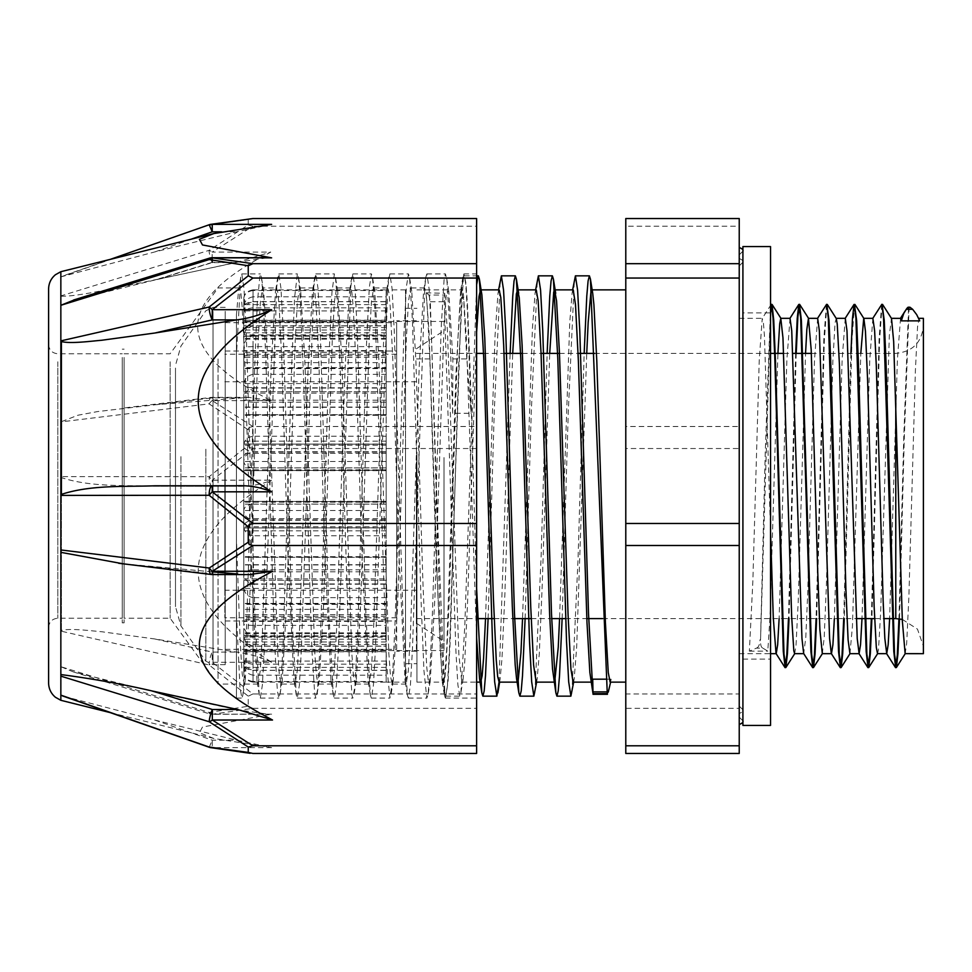 <?xml version="1.0" encoding="UTF-8"?>
<svg xmlns="http://www.w3.org/2000/svg" width="972" height="972" viewBox="0 0 972 972"><rect width="100%" height="100%" fill="white"/><g stroke="black" fill="none" stroke-linecap="round" stroke-linejoin="round"><path stroke-width="0.73" stroke-dasharray="4.86 3.65" d="M253.024 296.812C246.876 298.112 243.802 301.818 243.814 307.905L243.814 299.267C243.717 294.188 246.791 291.041 253.024 289.863L253.024 296.812L386.176 296.812L386.176 334.878L243.814 334.878L243.814 336.178L243.814 299.267M243.814 307.905L243.814 334.878M253.024 325.912C246.876 327.345 243.802 331.391 243.814 338.074L243.814 313.519C243.717 307.152 246.791 303.228 253.024 301.745L253.024 325.912L386.176 325.912L386.176 367.61L243.814 367.61L243.814 368.607L243.814 313.519M243.814 338.074L243.814 367.61M253.024 374.329C246.876 375.714 243.802 379.627 243.814 386.078L243.814 348.559C243.717 341.694 246.791 337.454 253.024 335.862L253.024 374.329L386.176 374.329L386.176 414.643L243.814 414.643L243.814 415.311L243.814 348.559M243.814 386.078L243.814 414.643M253.024 436.209C246.876 437.376 243.802 440.693 243.814 446.136L243.814 400.185C243.717 393.636 246.791 389.602 253.024 388.083L253.024 436.209L386.176 436.209L386.176 470.266L243.814 470.655L243.814 400.185M243.814 446.136L243.814 470.266M253.024 290.519C246.876 291.551 243.802 294.443 243.814 299.218L243.814 307.553C243.717 304.345 246.791 302.377 253.024 301.624L253.024 290.519L386.176 290.519L386.176 320.359L243.814 320.359L243.814 321.926L243.814 307.553M243.814 299.218L243.814 320.359M253.024 307.82C246.876 308.428 243.802 310.19 243.814 313.069L243.814 337.357C243.717 336.421 246.791 335.85 253.024 335.632L253.024 307.82L386.176 307.82L386.176 325.827L243.814 325.827L243.814 337.357M243.814 313.069L243.814 325.827M253.024 346.603C246.876 346.737 243.802 347.125 243.814 347.769L243.814 385.094C243.717 386.54 246.791 387.439 253.024 387.779L253.024 346.603L386.176 346.603L386.176 350.6L243.814 350.6L243.814 385.094M243.814 347.769L243.814 350.6M253.024 402.201C246.876 401.837 243.802 400.816 243.814 399.14L243.814 444.994C243.717 448.663 246.791 450.911 253.024 451.773L253.024 402.201L386.176 402.201L386.176 391.716L243.814 391.692L243.814 444.994M243.814 399.14L243.814 391.716L386.176 391.692L386.176 393.125L243.814 393.125M253.024 467.909C246.876 467.095 243.802 464.786 243.814 460.995L243.814 509.838C243.717 515.269 246.791 518.623 253.024 519.886L253.024 467.909L386.176 467.909L386.176 444.204L243.814 444.046L243.814 509.838M243.814 460.995L243.814 444.204M253.024 535.791C246.876 534.624 243.802 531.307 243.814 525.864L243.814 571.815C243.717 578.364 246.791 582.398 253.024 583.917L253.024 535.791L386.176 535.791L386.176 501.734L243.814 501.345L243.814 571.815M243.814 525.864L243.814 501.734M253.024 597.671C246.876 596.286 243.802 592.373 243.814 585.922L243.814 623.441C243.717 630.306 246.791 634.546 253.024 636.138L253.024 597.671L386.176 597.671L386.176 557.357L243.814 557.357L243.814 556.689L243.814 623.441M243.814 585.922L243.814 557.357M253.024 646.088C246.876 644.655 243.802 640.609 243.814 633.926L243.814 658.481C243.717 664.848 246.791 668.772 253.024 670.255L253.024 646.088L386.176 646.088L386.176 604.39L243.814 604.39L243.814 603.393L243.814 658.481M243.814 633.926L243.814 604.39M253.024 675.188C246.876 673.888 243.802 670.182 243.814 664.095L243.814 672.733C243.717 677.812 246.791 680.959 253.024 682.137L253.024 675.188L386.176 675.188L386.176 637.122L243.814 637.122L243.814 635.822L243.814 672.733M243.814 664.095L243.814 637.122M253.024 681.481C246.876 680.449 243.802 677.557 243.814 672.782L243.814 664.447C243.717 667.655 246.791 669.623 253.024 670.376L253.024 681.481L386.176 681.481L386.176 651.641L243.814 651.641L243.814 650.074L243.814 664.447M243.814 672.782L243.814 651.641M253.024 664.18C246.876 663.572 243.802 661.811 243.814 658.931L243.814 634.643C243.717 635.579 246.791 636.15 253.024 636.368L253.024 664.18L386.176 664.18L386.176 646.173L243.814 646.173L243.814 634.643M243.814 658.931L243.814 646.173M253.024 625.397C246.876 625.263 243.802 624.875 243.814 624.231L243.814 586.906C243.717 585.46 246.791 584.561 253.024 584.221L253.024 625.397L386.176 625.397L386.176 621.4L243.814 621.4L243.814 586.906M243.814 624.231L243.814 621.4M253.024 569.799C246.876 570.163 243.802 571.184 243.814 572.86L243.814 527.006C243.717 523.337 246.791 521.089 253.024 520.227L253.024 569.799L386.176 569.799L386.176 580.284L243.814 580.308L243.814 527.006M243.814 572.86L243.814 580.284L386.176 580.308L386.176 578.875L243.814 578.875M253.024 504.091C246.876 504.905 243.802 507.214 243.814 511.005L243.814 462.162C243.717 456.731 246.791 453.377 253.024 452.114L253.024 504.091L386.176 504.091L386.176 527.796L243.814 527.954L243.814 462.162M243.814 511.005L243.814 527.796M253.024 301.745L386.176 301.745L386.176 334.878M253.024 335.862L386.176 335.862L386.176 400.209L386.176 367.61M253.024 335.632L386.176 335.632L386.176 339.179L386.176 332.813L386.176 350.6M253.024 301.624L386.176 301.624L386.176 325.827M253.024 289.863L386.176 289.863L386.176 320.359M253.024 583.917L386.176 583.917L386.176 518.598L386.176 557.357M253.024 519.886L386.176 519.886L386.176 461.469L386.176 501.734M253.024 451.773L386.176 451.773L386.176 407.292L386.176 444.204M253.024 584.221L386.176 584.221L386.176 609.383L386.176 578.875M253.024 636.368L386.176 636.368L386.176 632.821L386.176 639.187L386.176 621.4M253.024 670.376L386.176 670.376L386.176 646.173M253.024 682.137L386.176 682.137L386.176 651.641M253.024 452.114L386.176 452.114L386.176 510.531L386.176 470.266M253.024 520.227L386.176 520.227L386.176 564.708L386.176 527.796M253.024 388.083L386.176 388.083L386.176 453.402L386.176 414.643M253.024 670.255L386.176 670.255L386.176 637.122M253.024 636.138L386.176 636.138L386.176 571.791L386.176 604.39M253.024 387.779L386.176 387.779L386.176 362.617L386.176 393.125M386.176 636.138L386.176 646.088M386.176 670.255L386.176 675.188M386.176 388.083L386.176 374.329M386.176 520.227L386.176 504.091M386.176 452.114L386.176 436.209M386.176 670.376L386.176 664.18M405.518 682.137L405.518 289.863L405.518 682.137L386.176 682.137L386.176 681.481M386.176 584.221L386.176 569.799M386.176 636.368L386.176 625.397M386.176 451.773L386.176 467.909M386.176 387.779L386.176 402.201M386.176 583.917L386.176 597.671M386.176 519.886L386.176 535.791M405.518 289.863L386.176 289.863L386.176 290.519M386.176 335.632L386.176 346.603M386.176 301.624L386.176 307.82M386.176 301.745L386.176 296.812M386.176 335.862L386.176 325.912M909.926 307.225L909.075 308.476L904.288 437.85L899.513 618.86M909.075 308.464L908.249 307.225M882.126 304.673L879.563 340.71L871.896 618.605M854.485 304.673L851.934 340.808L844.267 618.605M826.868 304.686L824.317 340.759L816.638 618.605M796.214 353.395L789.021 618.605M742.912 312.887L742.912 659.113L742.912 312.887L770.541 312.887L770.541 659.113L770.541 312.887L760.554 639.783C760.347 644.679 761.1 647.449 762.826 648.105M908.528 308.476L903.741 437.801L898.954 618.787M881.677 304.43L879.101 338.669L871.337 618.605M850.913 353.395L843.72 618.605M826.419 304.467L823.843 338.778L816.091 618.605M795.655 353.395L788.462 618.605M770.541 307.346L765.268 451.773L760.554 639.783M770.541 532.073L764.442 335.923L763.421 322.801L762.23 318.464L759.254 359.822L752.814 582.277L749.363 651.143L756.423 648.13L762.826 648.13L767.783 651.143L769.946 617.706L777.928 353.395M794.634 653.658L795.995 645.773L798.17 602.591L805.557 353.395M822.312 653.67L824.207 637.498L826.382 585.351L832.895 360.369L835.069 322.74L836.26 318.488M849.929 653.67L852.432 626.478L860.803 353.395M877.509 653.658L878.481 649.697L880.644 612.919L889.331 335.352L891.506 318.464M905.139 653.658L906.694 643.33L908.869 597.063L915.381 370.842L917.544 326.835L919.135 318.5M756.423 648.105C758.561 647.461 759.752 644.679 759.995 639.783M593.175 694.287L593.175 693.644M476.608 637.766L466.353 337.928L463.486 294.917L462.137 289.875L460.607 296.424L457.739 342.095L449.125 602.956L446.245 663.098L444.945 677.302L443.633 682.15L442.527 678.735L440.51 655.189L437.631 588.996L429.017 331.173L426.149 292.815L444.641 293.289L444.277 301.794L455.941 652.03L457.885 684.81L459.829 696.171L460.862 692.939L464.798 625.774L476.608 284.82M499.013 682.15L510.118 353.395M534.892 692.975L541.015 559.41L547.139 353.395M571.913 692.975L578.036 559.386L584.16 353.395M428.956 295.051L430.304 301.794L437.558 520.275L444.824 692.963L445.856 696.171L448.031 681.882L450.218 640.985L458.954 358.267L463.328 279.086L464.361 275.866L465.892 282.888L467.423 303.604L470.484 379.517L476.608 588.242M488.102 618.605L494.226 412.723L500.337 279.073M525.123 618.605L531.247 412.638L537.37 279.037M562.132 618.605L568.255 412.602L574.391 279.025M610.124 682.113L611.145 679.185L610.61 682.137M444.641 293.289L447.436 331.173L458.918 655.189L461.797 681.967L463.146 678.699L464.665 663.098L467.544 602.956L476.608 332.303M480.508 289.887L481.662 293.313M499.134 682.137L500.167 678.723L502.002 658.275L504.881 594.257L512.694 353.395M536.143 682.137L537.188 678.735L539.338 652.941L542.218 585.253L549.715 353.395M573.103 682.137L574.197 678.748L576.675 647.121L586.736 353.395M426.149 292.815L428.956 295.026L444.24 295.026M591.705 682.113L590.587 678.663M573.152 289.863L572.095 293.252L569.75 322.425L559.568 618.605M554.137 682.137L553.578 678.675M536.18 289.863L535.074 293.265L532.413 328.524L522.547 618.605M499.158 289.875L497.943 293.969L495.076 335.097L485.526 618.605M611.145 679.185L605.52 679.185M749.363 651.143L767.783 651.143M900.534 318.354L897.375 359.847L889.623 618.605M872.868 318.33L869.746 359.81L861.994 618.605M845.251 318.33L842.117 359.895L834.365 618.605M817.659 318.342L814.5 359.871L807.683 593.831L805.764 637.984L803.662 653.536M790.029 318.33L786.87 359.822L779.119 618.605M739.23 753.458L739.23 708.321L625.786 708.321L625.786 753.458M739.23 693.959L739.23 448.529L625.786 448.529L625.786 693.959L739.23 693.959L739.23 708.321M739.23 426.501L739.23 226.209L625.786 226.209L625.786 426.501L739.23 426.501L739.23 448.529M625.786 448.529L625.786 426.501M739.23 226.209L739.23 218.542M625.786 226.209L625.786 218.542M625.786 708.321L625.786 693.959M739.23 444.799L739.23 724.492L739.23 444.799M923.4 653.67L923.4 318.33M739.23 457.034L739.23 653.67L739.23 457.034M923.4 458.322L923.4 646.222L923.4 458.322M416.381 463.085L416.381 618.605L416.381 463.085M416.381 462.295L416.381 623.21L416.381 462.295M444.01 459.161L444.01 641.35L444.01 459.161M444.01 457.569L444.01 650.56L444.01 457.569M405.518 455.297L405.518 663.718L405.518 455.297M416.939 455.297L416.939 663.718L416.939 455.297M416.939 452.114L416.939 682.137L416.939 452.114M625.786 452.114L625.786 682.137L625.786 452.114M739.23 446.063L739.23 717.129L739.23 446.063M739.23 446.707L739.23 713.448L739.23 446.707M739.23 447.971L739.23 706.085L739.23 447.971M396.673 579.932L396.673 351.001L396.673 579.932M225.212 579.932L225.212 351.001L225.212 579.932M396.673 599.663L396.673 322.643L396.673 599.663M225.212 599.663L225.212 322.643L225.212 599.663M236.451 314.904L236.451 698.09L236.451 314.904L238.468 291.357L239.562 287.919L240.849 292.645L242.137 306.557L244.713 358.947L250.849 552.959L256.985 680.704L258.066 684.081L260.253 670.716L262.428 632.408L271.127 366.808L275.489 291.333L276.583 287.943L262.598 287.931M476.608 286.764L476.608 698.09L476.608 286.764M236.451 614.413L239.975 687.24L241.87 698.078L242.903 694.919L245.734 654.326L254.348 375.702L257.228 303.653L260.095 274.14L261.407 277.105L262.975 294.054L265.842 358.753L274.469 641.095L277.348 690.825L278.891 698.078L280.215 692.757L283.095 646.465L291.709 365.265L294.589 297.614L297.396 273.897L298.416 277.081L300.336 299.68L303.215 368.923L311.83 649.32L314.709 693.704L315.912 698.078L317.577 689.634L320.456 638.045L329.083 355.254L331.95 292.22L334.417 273.897L335.437 277.069L337.697 305.949L340.577 379.505L349.191 656.975L352.071 695.867L352.933 698.078L354.95 685.795L357.817 629.115L366.444 345.68L369.311 287.493L371.438 273.91L372.458 277.069L375.058 312.838L386.564 664.046L389.942 698.09L392.311 681.275L395.179 619.686L403.805 336.591L406.393 286.752L408.459 273.922L409.552 277.567L412.432 320.323L421.046 599.931L423.926 670.498L426.793 698.018L427.984 694.907L429.673 676.087L432.552 609.796L441.167 328.014L444.046 280.106L445.468 273.934L446.913 280.24L449.793 328.366L452.66 413.282L471.08 413.282L467.483 312.219L465.685 283.703L463.887 273.934L461.834 286.764L449.489 648.482L447.436 685.321L445.383 698.09L444.362 694.944L439.988 615.312L431.24 329.702L429.053 288.356L426.866 273.897L425.858 277.105L424.813 286.764L412.48 648.518L410.415 685.296L408.362 698.078L407.329 694.859L402.967 615.118L394.219 329.63L392.044 288.32L389.857 273.922L387.792 286.776L375.459 648.494L373.406 685.296L371.34 698.103L370.332 694.919L365.958 615.312L357.21 329.678L355.023 288.356L352.836 273.922L350.771 286.752L338.438 648.494L336.385 685.321L334.332 698.078L333.299 694.907L328.937 615.179L320.189 329.666L318.002 288.332L315.815 273.897L313.762 286.776L301.417 648.506L299.364 685.296L297.31 698.09L296.278 694.871L291.916 615.179L283.168 329.642L280.981 288.332L278.806 273.934L276.741 286.764L264.408 648.482L262.343 685.309L260.289 698.103L259.269 694.944L254.907 615.337L246.159 329.702L243.972 288.368L241.785 273.91L240.764 277.117L236.451 354.962M452.66 413.282L452.843 358.935L448.797 291.345L446.476 292.122L444.168 322.449L434.909 597.829L430.28 680.667L428.47 682.623L426.659 666.221L423.051 586.104L415.822 358.947L411.764 291.321L410.67 287.943L408.495 301.284L406.32 339.58L397.609 605.252L393.259 680.643L392.166 684.081L390.501 676.16L388.824 653.111L378.813 358.947L374.742 291.296L373.661 287.931L371.486 301.271L369.299 339.58L360.6 605.192L356.25 680.631L355.145 684.069L353.48 676.172L351.803 653.099L341.792 358.935L337.721 291.296L336.64 287.919L334.465 301.284L332.29 339.58L323.579 605.155L319.229 680.643L318.136 684.057L316.459 676.184L314.794 653.099L304.771 358.935L300.713 291.321L299.619 287.906L297.444 301.296L295.269 339.58L286.558 605.179L282.208 680.655L281.115 684.057L279.438 676.184L277.773 653.087L267.75 358.923L263.691 291.345L262.598 287.919L260.423 301.308L258.248 339.617L249.537 605.289L245.187 680.692L244.094 684.069L242.186 673.766L240.278 643.841L236.451 539.521M452.843 358.935L466.815 358.935L471.08 413.282M466.815 358.935L463.693 299.522L460.57 291.357L455.941 374.293L446.695 649.454L444.386 679.805L442.078 680.716L435.942 552.947L429.806 358.935L427.23 306.557L425.943 292.645L424.655 287.919L423.561 291.333L419.211 366.687L410.5 632.408L408.325 670.692L406.138 684.057L405.045 680.631L398.909 552.776L392.785 358.923L390.209 306.545L388.922 292.645L387.634 287.931L386.54 291.296L382.19 366.687L373.479 632.383L371.304 670.692L369.129 684.094L368.036 680.679L361.9 552.922L355.764 358.947L353.188 306.569L351.9 292.633L350.613 287.931L349.519 291.369L345.169 366.821L336.458 632.432L334.283 670.729L332.108 684.057L331.015 680.679L324.879 552.861L318.755 358.935L316.179 306.545L314.892 292.657L313.604 287.906L312.51 291.308L308.16 366.638L299.449 632.383L297.262 670.68L295.087 684.069L293.994 680.631L287.858 552.813L281.734 358.935L279.158 306.557L277.87 292.633L276.583 287.943M218.032 358.935L218.032 684.069L218.032 358.935M429.806 358.935L415.822 358.935M209.381 224.909L60.847 276.874L60.847 348.389L60.847 295.913L209.077 250.351A9.21 4.07 -126 0 1 212.163 252.1L212.163 262.622A9.21 1.543 72.9 0 1 209.077 250.351L248.237 224.957L252.89 226.209L212.163 252.1L270.763 252.1L261.687 257.033C176.369 303.252 176.369 349.458 261.687 395.665L270.763 400.61L248.48 397.317L155.593 404.729L97.552 411.581L77.93 415.226L60.847 421.909L60.847 348.389L60.847 421.411M60.847 296.181C74.735 296.533 95.487 291.734 112.193 288.891L235.917 262.622L270.763 252.1M270.763 400.61L212.163 400.61L252.89 426.501L476.608 426.501L476.608 226.209L252.89 226.209M248.237 224.957L248.237 219.587L212.941 224.362M250.156 218.688L248.237 219.587M476.608 226.209L476.608 218.542M212.163 400.61A9.21 4.07 -54 0 0 209.077 403.854A9.21 2.904 83.1 0 1 211.058 397.39A9.21 2.904 83.1 0 1 212.163 397.876L212.163 400.61M248.237 429.782L209.077 403.854L60.847 421.909L60.847 666.707L209.162 712.427L248.237 706.255L248.237 696.195L209.162 664.97L61.394 631.229L61.394 476.596L209.162 476.717L248.237 445.212L248.322 428.992L249.221 427.498L252.89 426.501M61.394 476.596L61.394 477.617C90.833 487.3 125.109 485.113 154.876 486.207L236.646 486.231C248.881 486.79 260.545 484.773 271.625 480.18L262.513 486.231C176.795 542.911 176.795 599.578 262.513 656.246L271.625 662.309L212.236 662.309A9.21 2.175 -48.4 0 1 209.162 664.97A9.21 2.357 102.9 0 1 212.236 652.103L212.236 662.309L252.89 693.959L476.608 693.959L476.608 426.501M476.608 448.529L252.89 448.529L212.236 480.18L212.236 486.231A9.21 3.086 90 0 1 209.162 476.717A9.21 2.175 -131.6 0 0 212.236 480.18L271.625 480.18M248.237 445.212L249.063 447.375L252.89 448.529M210.875 224.325L210.754 224.35A9.21 6.233 -99.3 0 0 209.162 224.945L209.187 224.751M271.625 224.362L236.646 231.822L154.876 251.906L60.847 276.874L60.847 271.698M75.561 299.4L154.876 279.997L236.646 262.331L212.236 262.331A9.21 1.543 72.9 0 0 209.539 258.127L209.466 258.163M236.646 262.331L267.932 257.726M61.394 495.404L61.394 340.771M154.876 485.793L212.236 485.781M211.07 574.476L211.216 574.488A9.21 2.904 96.9 0 0 212.321 574.015L212.321 574.573M60.847 676.148L60.847 549.958M212.321 571.852L123.165 563.809M249.33 574.573L212.321 574.015L151.984 566.7M209.199 747.261L212.236 740.178L212.236 747.638A9.21 6.233 -80.7 0 1 210.875 747.675M110.225 712.61L213.743 738.428L271.625 747.638L236.646 740.178L154.876 720.094L63.496 696.256M213.743 738.428L199.406 732.706L202.492 727.044L271.625 714.141L212.236 714.274L212.236 709.669A9.21 1.543 107.1 0 1 209.539 713.873A9.21 1.543 107.1 0 1 209.162 712.427A9.21 6.233 -99.3 0 0 212.236 714.141L271.625 714.141M476.608 753.458L476.608 708.321L252.89 708.321L212.236 714.274A9.21 9.21 0 0 1 209.527 713.873L73.617 672.004L154.876 692.003L236.646 709.669L268.831 714.286M60.847 700.302L60.847 666.707L73.605 672.004M248.237 706.255L252.89 708.321M252.89 693.959L248.237 696.195M271.625 662.309C260.545 657.048 248.881 653.646 236.646 652.103L154.876 638.981L101.598 631.727C92.486 631.022 70.737 628.009 61.394 630.439L61.394 631.229M476.608 708.321L476.608 693.959M154.791 486.207L236.682 486.231L154.791 486.207M61.394 630.439L61.394 477.617M170.149 361.778L170.149 618.228L170.149 361.778M124.112 361.778L124.112 618.228L124.112 361.778M124.112 357.453L124.112 622.833L124.112 357.453M122.265 357.453L122.265 622.833L122.265 357.453M122.265 361.778L122.265 618.228L122.265 361.778M48.6 353.128L48.6 627.438L48.6 353.128M48.6 682.952L48.6 289.049M770.541 725.416L770.541 246.584M742.912 246.584L742.912 725.416M225.212 311.344L225.212 664.641L225.212 311.344M175.495 368.06L175.495 606.625L175.495 368.06M416.381 473.303L416.381 590.235L416.381 473.303M224.848 473.303L224.848 590.235L224.848 473.303M416.381 465.88L416.381 651.204L416.381 465.88M396.673 465.88L396.673 651.204L396.673 465.88M396.673 469.95L396.673 617.767L396.673 469.95M224.848 469.95L224.848 617.767L224.848 469.95M386.176 320.189L243.814 320.189M386.176 357.356L243.814 357.356M386.176 368.352L243.814 368.352M386.176 338.329L243.814 338.329M386.176 332.813L243.814 332.813M386.176 327.54L243.814 327.54M386.176 304.613L243.814 304.613M386.176 330.018L243.814 330.018M386.176 336.093L243.814 336.093M386.176 564.951L243.814 564.951M386.176 518.598L243.814 518.598M386.176 502.172L243.814 502.172M386.176 441.154L243.814 441.154M386.176 407.292L243.814 407.292M386.176 588.437L243.814 588.437M386.176 609.383L243.814 609.383M386.176 619.735L243.814 619.735M386.176 661.094L243.814 661.094M386.176 650.499L243.814 650.499M386.176 650.074L243.814 650.074L386.176 650.074M386.176 467.848L243.814 467.848M386.176 510.531L243.814 510.531M386.176 526.812L243.814 526.812M386.176 530.846L243.814 530.846M386.176 564.708L243.814 564.708M386.176 407.049L243.814 407.049M386.176 453.402L243.814 453.402M386.176 469.828L243.814 469.828M386.176 667.387L243.814 667.387M386.176 641.982L243.814 641.982M386.176 635.907L243.814 635.907M386.176 633.671L243.814 633.671M386.176 639.187L243.814 639.187M386.176 644.46L243.814 644.46M386.176 651.811L243.814 651.811M386.176 614.644L243.814 614.644M386.176 603.648L243.814 603.648M386.176 504.152L243.814 504.152M386.176 461.469L243.814 461.469M386.176 445.188L243.814 445.188M386.176 616.236L243.814 616.236M386.176 571.791L243.814 571.791M386.176 557.211L243.814 557.211M386.176 310.906L243.814 310.906M386.176 321.501L243.814 321.501M386.176 321.926L243.814 321.926L386.176 321.926M386.176 383.563L243.814 383.563M386.176 362.617L243.814 362.617M386.176 352.265L243.814 352.265M386.176 355.764L243.814 355.764M386.176 400.209L243.814 400.209M386.176 414.789L243.814 414.789M606.71 691.894L608.326 691.894M430.304 301.77L444.277 301.77M895.771 618.605L895.771 397.013M235.917 262.622L212.163 262.622L155.593 280.021M155.593 404.729L212.163 397.876L235.917 397.876M154.876 251.906L191.132 239.209M221.543 231.822L236.646 231.822M212.236 262.331L154.876 279.997M271.625 747.638L212.236 747.638L252.89 753.458M154.876 720.094L212.236 740.178L236.646 740.178M236.646 709.669L212.236 709.669L154.876 692.003M154.876 638.981L212.236 652.103L236.646 652.103M57.81 361.778L57.81 618.228L57.81 361.778M213.014 311.344L213.014 664.641L213.014 311.344M205.845 449.21L205.845 661.215L205.845 449.21M180.938 456.621L180.938 625.907L180.938 456.621M386.176 368.607L243.814 368.607M386.176 339.179L243.814 339.179M386.176 336.178L243.814 336.178M386.176 501.345L243.814 501.345M386.176 650.475L243.814 650.475M386.176 527.954L243.814 527.954M386.176 470.655L243.814 470.655M386.176 635.822L243.814 635.822M386.176 632.821L243.814 632.821M386.176 603.393L243.814 603.393M386.176 444.046L243.814 444.046M386.176 556.689L243.814 556.689M386.176 321.525L243.814 321.525M386.176 415.311L243.814 415.311M445.856 696.159L459.829 696.159M464.361 275.841L476.608 275.841M463.146 678.699L460.862 692.939M500.167 678.723L499.62 682.137M537.188 678.735L536.629 682.137M574.197 678.748L573.65 682.137M444.824 692.963L442.527 678.735M463.328 279.086L461.032 293.325M498.6 289.863L498.053 293.289M535.621 289.863L535.074 293.265M572.642 289.863L572.095 293.252M771.173 304.43L762.23 318.464M739.23 653.67L770.541 653.67M739.23 318.33L762.413 318.33M885.711 353.395L895.771 353.395C912.55 351.767 921.76 342.557 923.4 325.778M902.283 619.383L917.483 629.139L923.4 646.222M416.381 618.605L476.608 618.605M494.189 618.605L512.791 618.605M531.198 618.605L551.671 618.605M565.655 618.605L586.821 618.605M602.664 618.605L781.84 618.605M782.399 618.605L809.469 618.605M810.028 618.605L837.099 618.605M837.645 618.605L856.198 618.605M874.618 618.605L883.827 618.605M416.381 353.395L476.608 353.395M483.57 353.395L504.043 353.395M522.45 353.395L541.052 353.395M559.471 353.395L578.073 353.395M594.621 353.395L770.541 353.395M783.724 353.395L792.933 353.395M811.353 353.395L829.906 353.395M830.453 353.395L857.523 353.395M858.082 353.395L885.152 353.395M416.381 623.21L444.01 641.35M416.381 348.79L444.01 330.65M243.814 650.56L444.01 650.56M243.814 321.44L444.01 321.44M405.518 663.718L416.939 663.718M405.518 308.282L416.939 308.282M416.939 682.137L443.633 682.137M462.052 682.137L476.608 682.137M416.939 289.863L462.137 289.863M739.23 254.871L742.912 251.189L742.912 720.811L742.912 251.189M739.23 717.129L742.912 720.811M739.23 265.915L742.912 262.233L742.912 709.767L742.912 262.233C743.446 260.958 742.219 259.731 739.23 258.552M739.23 706.085L742.912 709.767C743.446 711.042 742.219 712.269 739.23 713.448M225.212 620.999L396.673 620.999M225.212 351.001L396.673 351.001M225.212 649.357L396.673 649.357M225.212 322.643L396.673 322.643M445.383 698.09L476.608 698.09M426.866 273.91L445.468 273.91M463.887 273.91L476.608 273.91M236.451 698.09L241.87 698.09M260.289 698.09L278.891 698.09M241.785 273.91L260.387 273.91M297.31 698.09L315.912 698.09M278.806 273.91L297.396 273.91M334.332 698.09L352.933 698.09M315.815 273.91L334.417 273.91M371.34 698.09L389.942 698.09M352.836 273.91L371.438 273.91M408.362 698.09L426.963 698.09M389.857 273.91L408.459 273.91M448.785 291.345L446.5 277.129M430.28 680.667L427.984 694.907M411.764 291.308L409.479 277.093M393.259 680.655L390.975 694.883M374.742 291.284L372.458 277.069M356.25 680.643L353.954 694.871M337.721 291.296L335.437 277.069M319.229 680.643L316.933 694.871M300.713 291.308L298.416 277.081M282.208 680.655L279.924 694.883M263.691 291.345L261.407 277.105M245.187 680.692L242.903 694.919M239.562 287.931L218.032 287.931L170.149 353.772L124.112 353.772M258.066 684.069L244.094 684.069M236.451 684.069L218.032 684.069L170.149 618.228L124.112 618.228M313.604 287.931L299.619 287.931M295.087 684.069L281.115 684.069M350.613 287.931L336.64 287.931M332.108 684.069L318.136 684.069M387.634 287.931L373.661 287.931M369.129 684.069L355.145 684.069M424.655 287.931L410.67 287.931M406.138 684.069L392.166 684.069M259.269 694.944L256.985 680.704M240.764 277.117L238.468 291.357M296.278 694.871L293.994 680.631M277.773 277.117L275.489 291.333M333.299 694.907L331.015 680.679M314.807 277.069L312.51 291.308M370.332 694.919L368.036 680.679M351.803 277.142L349.519 291.369M407.329 694.859L405.045 680.631M388.836 277.069L386.54 291.296M444.362 694.944L442.078 680.716M425.858 277.105L423.561 291.333M462.866 277.129L460.57 291.357M248.48 397.317L212.163 397.317A9.21 9.21 0 0 0 211.058 397.39L122.278 408.167M110.225 259.39L62.645 276.036M122.265 622.833L124.112 622.833M122.265 349.167L124.112 349.167M48.6 627.438C49.147 621.849 52.221 618.775 57.81 618.228L122.265 618.228M48.6 344.562C49.147 350.151 52.221 353.225 57.81 353.772L122.265 353.772M742.912 659.113L770.541 659.113M225.212 307.359L213.014 307.359L205.845 310.785L180.938 346.093L175.495 365.375M225.212 664.641L213.014 664.641L205.845 661.215L180.938 625.907L175.495 606.625M416.381 381.765L224.848 381.765M416.381 590.235L224.848 590.235M416.381 320.796L396.673 320.796M416.381 651.204L396.673 651.204M396.673 354.233L224.848 354.233M396.673 617.767L224.848 617.767"/><path stroke-width="1.46" d="M916.681 314.636L919.719 320.857L916.681 314.636L912.647 309.303L909.962 307.225L908.249 307.213M908.528 308.476C908.735 306.569 907.97 306.848 906.256 309.327L903.79 313.361L901.299 320.857L900.534 318.354L891.421 318.33M899.513 618.86L897.946 653.779L896.366 667.545L894.507 654.168L885.978 361.256L884.265 320.553L882.126 304.673M871.896 618.605L870.329 653.634L868.749 667.533L866.878 654.168L858.349 361.147L856.636 320.468L854.485 304.673M844.267 618.605L842.7 653.634L841.132 667.557L839.249 654.192L830.72 361.256L829.019 320.566L826.868 304.686M816.638 618.605L815.071 653.719L813.491 667.557L811.632 654.18L801.402 320.626L799.519 304.321L797.866 317.018L796.214 353.395M789.021 618.605L787.442 653.682L785.874 667.533L784.003 654.168L775.474 361.183L773.761 320.505L772.06 304.43L770.541 312.887M898.954 618.787L897.302 655.031L895.662 667.679L893.778 651.374L883.548 317.82L881.847 304.309L872.735 318.464M871.337 618.605L869.685 654.958L868.032 667.667L866.161 651.447L855.919 317.808L854.048 304.443L852.48 318.366L850.913 353.395M843.72 618.605L842.056 654.958L840.403 667.691L838.532 651.532L828.302 317.832L826.589 304.333L817.476 318.488M816.091 618.605L814.439 654.97L812.774 667.691L810.903 651.434L800.673 317.832L798.802 304.455L797.234 318.294L795.655 353.395M788.462 618.605L786.81 654.97L785.157 667.667L783.274 651.386L774.757 356.299L773.044 317.808L771.343 304.309L770.541 307.346M777.928 353.395L779.714 323.676L780.795 318.318L782.97 337.879L791.658 616.479L793.82 650.803L794.634 653.658L803.747 653.67M805.557 353.395L806.845 329.362L808.449 318.33L811.195 349.762L817.695 571.159L819.87 629.443L822.312 653.67M827.318 304.467L836.26 318.488L837.232 324.101L839.407 364.123L845.919 589.773L848.094 639.795L849.929 653.67M860.803 353.395L863.707 318.33M854.935 304.443L863.877 318.476L865.457 331.428L867.619 380.684L874.132 606.516L876.307 647.376L877.509 653.658L886.719 653.67L884.836 638.422L883.135 600.745L876.319 366.213L874.618 330.772L872.868 318.33M882.564 304.43L891.506 318.464L893.669 341.549L902.356 621.072L905.139 653.658L923.4 653.67L923.4 318.33L919.038 318.33M610.61 682.137L608.326 691.894L606.99 693.631L593.005 693.644L592.726 679.185L591.705 682.113M607.306 694.287L590.429 279.086L589.397 275.841L588.084 281.005L586.772 296.229L584.16 353.395M593.017 693.631L593.175 694.287M476.608 284.82L478.333 275.866L479.378 279.073L483.74 358.255L492.476 640.985L494.663 681.882L496.85 696.171L499.013 682.15M510.118 353.395L512.742 296.229L514.042 280.981L515.354 275.866L516.387 279.098L520.761 358.267L529.497 640.985L531.684 681.894L533.859 696.159L536.629 682.137M547.139 353.395L549.763 296.229L551.063 280.993L552.375 275.854L553.408 279.098L557.782 358.231L566.518 640.985L568.693 681.894L570.88 696.159L573.65 682.137M476.608 588.242L481.845 692.951L482.865 696.171L484.178 690.983L485.49 675.783L488.102 618.605M498.6 289.863L501.382 275.866L503.557 290.118L505.744 331.027L514.492 613.879L518.854 692.927L519.886 696.159L521.199 690.995L522.499 675.783L525.123 618.605M535.621 289.863L538.391 275.854L540.578 290.106L542.765 331.015L551.501 613.806L555.875 692.902L556.907 696.159L558.207 691.007L559.52 675.771L562.132 618.605M572.642 289.863L575.412 275.841L577.599 290.106L579.786 331.002L588.522 613.733L593.005 693.631M476.608 332.303L479.026 296.424L480.508 289.887M479.378 279.073L481.893 294.917L484.773 337.928L493.387 597.877L496.255 660.316L497.664 676.585L499.134 682.137M512.694 353.395L516.363 293.969L517.578 289.875L519.23 297.59L522.11 345.109L530.724 606.443L533.592 664.933L536.143 682.137M549.715 353.395L553.7 292.086L554.587 289.863L556.567 300.822L559.447 352.702L568.061 614.644L570.928 669.015L573.103 682.137L591.158 682.137M586.736 353.395L588.169 322.425L591.037 290.774L591.608 289.863L592.713 293.325L593.904 304.601L596.784 360.685L605.398 622.469L608.265 672.575L610.124 682.113M592.884 692.89L589.858 672.575L586.979 622.469L578.364 360.685L575.497 304.601L573.188 289.863L554.587 289.863M559.568 618.605L558.256 647.121L554.684 682.137M555.875 692.902L552.521 669.015L549.642 614.644L541.027 352.702L538.16 300.822L536.18 289.863L517.578 289.863M522.547 618.605L520.919 652.941L518.052 681.737L516.557 678.687L515.184 664.933L512.305 606.443L503.69 345.109L500.823 297.59L499.158 289.875M485.526 618.605L483.582 658.275L482.148 675.783L480.715 682.137L479.548 678.711L476.608 637.766M605.52 679.185L592.726 679.185M919.719 320.857L901.299 320.857M889.623 618.605L888.177 644.667L886.719 653.658M861.994 618.605L860.548 644.655L859.102 653.658L857.219 638.483L846.989 330.759L845.288 318.33L836.163 318.33M834.365 618.605L832.919 644.643L831.473 653.67M840.245 667.557L831.291 653.524L829.59 638.568L819.36 330.772L817.659 318.342L808.449 318.33M812.616 667.57L803.662 653.536L801.961 638.483L791.743 330.784L790.029 318.33L780.832 318.33M779.119 618.605L777.673 644.667L776.227 653.658M784.987 667.545L776.033 653.512L773.287 617.718L770.541 532.073M625.786 745.791L625.786 753.458L739.23 753.458L739.23 745.791L625.786 745.791L625.786 545.499L739.23 545.499L739.23 745.791M739.23 278.041L739.23 523.471L625.786 523.471L625.786 278.041L739.23 278.041L739.23 263.679L625.786 263.679L625.786 218.542L739.23 218.542L739.23 263.679M625.786 523.471L625.786 545.499M739.23 523.471L739.23 545.499M625.786 263.679L625.786 278.041M252.89 218.542L210.754 224.35A9.21 6.233 -99.3 0 1 212.236 224.362L252.89 218.542L476.608 218.542L476.608 263.679L252.89 263.679L212.236 257.859L271.625 257.859L202.492 244.956L199.406 239.294L213.743 233.572L271.625 224.362L212.236 224.362L212.236 231.822L221.543 231.822M212.941 224.362L209.381 224.909M213.743 233.572L60.847 271.698L60.847 305.293L209.162 259.573A9.21 6.233 -80.7 0 1 212.236 257.859L212.236 257.726A9.21 9.21 0 0 0 209.527 258.127A9.21 1.543 72.9 0 0 209.162 259.573L248.237 265.745L252.89 263.679M267.932 257.726L271.625 257.859M248.237 265.745L248.237 275.805L209.162 307.031L61.394 340.771L61.394 495.404L209.162 495.283L248.237 526.788L248.237 542.218L209.235 568.025L60.847 549.958L60.847 305.293L75.561 299.4M61.394 494.384C90.833 484.7 125.109 486.887 154.876 485.793L212.236 485.769A9.21 3.086 90 0 0 209.162 495.283A9.21 2.175 -48.4 0 1 212.236 491.82L212.236 485.769L236.646 485.769C248.881 485.21 260.545 487.227 271.625 491.82L262.513 485.769C176.795 429.089 176.795 372.422 262.513 315.754L271.625 309.691L212.236 309.691A9.21 2.175 -131.6 0 0 209.162 307.031A9.21 2.357 77.1 0 0 212.236 319.897L212.236 309.691L252.89 278.041L248.237 275.805M252.89 278.041L476.608 278.041L476.608 523.471L252.89 523.471L212.236 491.82L271.625 491.82M476.608 263.679L476.608 278.041M271.625 309.691C260.545 314.952 248.881 318.354 236.646 319.897L154.876 333.019L101.598 340.273C92.486 340.978 70.737 343.991 61.394 341.561M248.237 526.788L249.063 524.625L252.89 523.471M60.847 674.568C91.89 678.614 122.265 684.069 151.984 690.934L237.666 709.499L272.512 720.021L263.424 715.076C177.973 668.785 177.973 622.505 263.424 576.214L272.512 571.269L212.321 571.269A9.21 4.058 -125.9 0 1 209.235 568.025A9.21 2.904 96.9 0 0 211.216 574.501A9.21 9.21 0 0 0 212.321 574.573L212.321 571.269L252.89 545.499L249.221 544.502L248.237 542.218M123.165 563.809L60.847 552.351M272.512 571.269L249.33 574.573M252.89 545.499L476.608 545.499L476.608 745.791L252.89 745.791L212.321 720.021L272.512 720.021M476.608 523.471L476.608 545.499M60.847 549.958L60.847 676.148L209.235 721.771A9.21 4.058 -54.1 0 0 212.321 720.021L212.321 709.499A9.21 1.543 107.1 0 0 209.235 721.771L248.237 747.043L252.89 745.791M248.237 747.043L248.237 752.413L209.162 747.055L60.847 695.126L60.847 700.302L110.225 712.61M476.608 745.791L476.608 753.458L252.89 753.458L248.237 752.413M210.875 747.675A9.21 6.233 -80.7 0 1 210.766 747.662A9.21 6.233 -80.7 0 1 209.162 747.055L209.199 747.261A9.21 9.21 0 0 0 210.778 747.662M63.496 696.256L60.847 695.126L60.847 676.148M237.666 574.015L212.321 571.852M60.847 271.698L55.44 274.724C51.006 278.466 48.722 283.241 48.6 289.049L48.6 682.952C48.722 688.759 51.006 693.534 55.44 697.276L60.847 700.302M770.541 246.584L770.541 725.416L742.912 725.416L742.912 246.584L770.541 246.584M906.256 309.303L912.647 309.303M593.054 691.894L606.71 691.894M895.771 397.013L895.771 618.605L902.283 619.383M209.187 224.751L212.236 231.822L191.132 239.209M212.236 257.859L212.236 262.331M154.876 333.019L212.236 319.897L236.646 319.897M212.236 485.769L154.876 485.793M237.666 709.499L212.321 709.499L151.984 690.934M781.002 318.464L772.06 304.43M794.817 653.512L785.874 667.533M808.643 318.476L799.689 304.455M822.446 653.536L813.491 667.557M850.075 653.536L841.132 667.557M877.704 653.512L868.749 667.533M905.321 653.524L896.366 667.545M607.451 694.3L593.029 694.3M482.865 696.159L496.85 696.159M519.886 696.159L533.859 696.159M556.907 696.159L570.88 696.159M476.608 275.841L478.333 275.841M501.382 275.841L515.354 275.841M538.391 275.841L552.375 275.841M575.412 275.841L589.397 275.841M499.62 682.137L497.871 692.951M518.683 293.325L516.387 279.098M555.705 293.325L553.408 279.098M592.713 293.325L590.429 279.086M481.845 692.951L479.548 678.711M518.854 692.927L516.557 678.687M895.479 667.545L886.537 653.524M867.862 667.533L858.92 653.512M854.048 304.443L845.105 318.476M798.802 304.455L789.859 318.476M771.173 304.43L770.541 305.427M900.351 318.5L905.309 310.724M863.792 318.33L872.917 318.33M849.893 653.67L859.102 653.67M822.263 653.67L831.388 653.67M770.541 653.67L776.13 653.67M476.608 618.605L494.189 618.605M512.791 618.605L531.198 618.605M551.671 618.605L565.655 618.605M586.821 618.605L602.664 618.605M856.198 618.605L874.618 618.605M883.827 618.605L895.771 618.605M476.608 353.395L483.57 353.395M504.043 353.395L522.45 353.395M541.052 353.395L559.471 353.395M578.073 353.395L594.621 353.395M770.541 353.395L783.724 353.395M792.933 353.395L811.353 353.395M610.124 682.137L625.786 682.137M591.608 289.863L625.786 289.863M476.608 682.137L480.654 682.137M499.061 682.137L517.663 682.137M481.104 289.863L499.158 289.863M536.082 682.137L554.137 682.137M739.23 247.508C742.219 248.674 743.446 249.901 742.912 251.189M739.23 724.492C742.219 723.326 743.446 722.099 742.912 720.811M210.778 224.338A9.21 9.21 0 0 0 209.199 224.739M209.199 224.751L110.225 259.39M268.831 257.726L212.236 257.726M209.539 258.139L73.617 299.996M211.216 574.488L118.681 563.274M212.321 574.573L250.217 574.573M210.754 747.65L250.156 753.312M209.199 747.249L62.645 695.964"/></g></svg>
